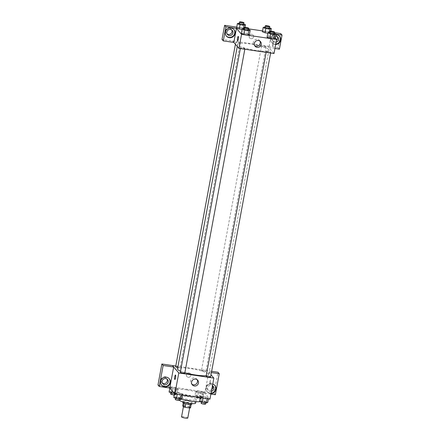 <?xml version="1.0" encoding="UTF-8"?>
<svg xmlns="http://www.w3.org/2000/svg" width="440" height="440" viewBox="0 0 440 440"><rect width="100%" height="100%" fill="white"/><g stroke="black" fill="none" stroke-linecap="round" stroke-linejoin="round"><path stroke-width="0.33" stroke-dasharray="2.2 1.65" d="M187.787 418A3.174 0.55 10.5 0 0 187.737 417.874A3.174 0.55 10.5 0 0 184.437 416.823A3.174 0.55 10.5 0 0 181.555 416.845M189.69 407.347A3.174 0.55 10.5 0 0 186.389 406.296A3.174 0.55 10.5 0 0 183.502 406.318A3.174 0.55 10.5 0 0 186.522 407.435A3.174 0.55 10.5 0 0 189.739 407.473A3.174 0.55 10.5 0 0 189.69 407.347M183.733 405.823L188.232 406.483A4.307 0.748 10.5 0 1 189.717 406.934L190.372 403.425A4.307 0.748 10.5 0 0 188.881 402.974L184.382 402.314L183.733 405.823A4.307 0.748 10.5 0 0 182.705 405.906M189.717 406.934L190.537 407.886M188.881 402.974L188.232 406.483M190.372 403.425L191.169 404.476M184.382 402.314A4.307 0.748 10.5 0 0 183.354 402.397L183.244 403.002M191.191 404.377A4.307 0.748 10.5 0 1 190.163 404.459L185.663 403.799A4.307 0.748 10.5 0 1 184.173 403.348L183.354 402.397M182.82 402.562A4.532 0.786 -169.5 0 1 186.472 402.457A4.532 0.786 -169.5 0 1 191.725 404.212M186.797 400.702A4.532 0.786 10.5 0 0 183.145 400.807A4.532 0.786 10.5 0 0 187.451 402.402A4.532 0.786 10.5 0 0 192.049 402.457A4.532 0.786 10.5 0 0 191.983 402.276A4.532 0.786 10.5 0 0 186.797 400.702M179.625 400.356A8.151 1.413 -169.5 0 1 179.581 400.147A8.151 1.413 -169.5 0 1 186.159 399.96A8.151 1.413 -169.5 0 1 195.613 403.117M186.808 396.451A8.151 1.413 -169.5 0 1 196.262 399.608A8.151 1.413 -169.5 0 1 187.99 399.514A8.151 1.413 -169.5 0 1 180.23 396.638A8.151 1.413 -169.5 0 1 186.808 396.451M173.993 395.483A14.493 2.514 -169.5 0 1 185.691 395.148A14.493 2.514 -169.5 0 1 202.499 400.763A14.493 2.514 -169.5 0 1 200.508 401.632M180.917 398.998A14.493 2.514 -169.5 0 1 174.103 395.901M186.665 389.884A14.493 2.514 10.5 0 0 174.972 390.22A14.493 2.514 10.5 0 0 188.766 395.334A14.493 2.514 10.5 0 0 203.472 395.5A14.493 2.514 10.5 0 0 203.253 394.922A14.493 2.514 10.5 0 0 186.665 389.884M169.741 388.02L168.493 386.562L203.566 391.716L209.952 399.152M195.729 391.424L197.115 390.979L201.163 391.573L203.83 392.612L202.444 393.058L198.391 392.464L195.729 391.424L197.115 390.979L201.163 391.573L203.83 392.612L202.444 393.058L198.391 392.464L195.729 391.424L194.915 395.808L196.301 395.362L200.349 395.956L203.016 397.001L201.63 397.447L197.577 396.853L194.915 395.808M178.013 388.823L176.627 389.268L172.579 388.674L169.917 387.629L171.303 387.184L175.351 387.778L178.013 388.823L176.627 389.268L172.579 388.674L169.917 387.629L171.303 387.184L175.351 387.778L178.013 388.823L177.199 393.206L175.813 393.652L174.372 393.443M182.715 394.295L181.33 394.741L177.281 394.147L174.62 393.107L176.006 392.661L180.054 393.256L182.715 394.295L181.33 394.741L177.281 394.147L174.62 393.107L176.006 392.661L180.054 393.256L182.715 394.295L182.562 395.131M208.532 398.084L207.147 398.536L203.093 397.936L200.431 396.897L201.817 396.451L205.865 397.045L208.532 398.084L207.147 398.536L203.093 397.936L200.431 396.897L201.817 396.451L205.865 397.045L208.532 398.084L208.379 398.921M169.774 388.025L168.493 386.562M174.84 379.511L174.84 379.511A2.266 0.468 -81.6 0 0 175.566 377.735A2.266 0.468 -81.6 0 0 175.5 375.029L175.5 375.029M169.097 378.587A4.983 4.796 139.3 0 0 162.041 378.004A4.983 4.796 139.3 0 0 161.552 385.072M162.349 383.091A3.174 3.053 -40.7 0 1 162.217 378.213A3.174 3.053 -40.7 0 1 167.019 379.082M168.498 386.535L157.977 384.989M197.148 379.693A3.564 3.432 139.3 0 0 191.774 378.763A3.564 3.432 139.3 0 0 191.884 384.219M209.841 381.959A2.266 0.468 -81.6 0 0 209.907 384.665A2.266 0.468 -81.6 0 0 210.705 382.492A2.266 0.468 -81.6 0 0 210.568 380.182A2.266 0.468 -81.6 0 0 209.841 381.959M211.404 372.57L208.736 372.18L204.847 393.173L203.566 391.716M208.736 372.18L210.997 374.77M209.836 381.959A2.266 0.468 98.4 0 1 210.568 380.182A2.266 0.468 98.4 0 1 210.705 382.492A2.266 0.468 98.4 0 1 209.907 384.665A2.266 0.468 98.4 0 1 209.836 381.959M210.986 393.591A4.983 4.796 -40.7 0 1 207.07 386.056A4.983 4.796 -40.7 0 1 212.751 384.07M204.847 393.173L210.898 394.064M214.693 385.286A4.983 4.796 139.3 0 0 207.631 384.703A4.983 4.796 139.3 0 0 211.057 393.195M211.398 391.353A3.174 3.053 -40.7 0 1 207.691 387.893A3.174 3.053 -40.7 0 1 212.454 385.671M211.728 389.593A3.174 3.053 -40.7 0 1 207.394 389.29A3.174 3.053 -40.7 0 1 207.812 384.912A3.174 3.053 -40.7 0 1 212.614 385.776M211.64 371.305L207.46 370.689M215.369 394.719L214.093 393.234L217.982 372.235M203.572 391.688L214.093 393.234M189.035 372.911A2.266 2.178 139.3 0 0 186.912 376.58A2.266 2.178 139.3 0 0 190.053 376.756A2.266 2.178 139.3 0 0 189.035 372.911A2.266 2.178 -40.7 0 1 190.053 376.761A2.266 2.178 -40.7 0 1 186.709 374.055A2.266 2.178 -40.7 0 1 189.035 372.911M175.78 366.009L207.465 370.661M210.612 376.849A2.266 0.391 10.5 0 0 208.456 376.052A2.266 0.391 10.5 0 0 206.156 376.024M177.771 367.554A2.266 0.391 10.5 0 0 180.092 367.587A2.266 0.391 10.5 0 0 180.059 367.493A2.266 0.391 10.5 0 0 177.7 366.745A2.266 0.391 10.5 0 0 175.643 366.762M201.487 370.639A2.266 0.391 10.5 0 0 203.847 371.393A2.266 0.391 10.5 0 0 205.909 371.377A2.266 0.391 10.5 0 0 205.871 371.289A2.266 0.391 10.5 0 0 203.517 370.535A2.266 0.391 10.5 0 0 201.454 370.552A2.266 0.391 10.5 0 0 201.487 370.639M184.795 373.06A2.266 0.391 10.5 0 0 184.762 372.966A2.266 0.391 10.5 0 0 182.407 372.218A2.266 0.391 10.5 0 0 180.345 372.235M180.532 371.201A15.873 2.756 10.5 0 0 184.866 372.697M206.217 375.683A15.873 2.756 10.5 0 0 208.731 374.699A15.873 2.756 10.5 0 0 208.489 374.061A15.873 2.756 10.5 0 0 191.972 368.803A15.873 2.756 10.5 0 0 177.518 368.913M268.642 49.478A15.873 2.756 10.5 0 0 252.126 44.22A15.873 2.756 10.5 0 0 237.677 44.33A15.873 2.756 10.5 0 0 252.78 49.929A15.873 2.756 10.5 0 0 268.889 50.116A15.873 2.756 10.5 0 0 268.642 49.478M266.349 51.535A2.266 0.391 -169.5 0 1 266.315 51.442A2.266 0.391 -169.5 0 1 268.615 51.469A2.266 0.391 -169.5 0 1 270.771 52.267A2.266 0.391 -169.5 0 1 268.708 52.283A2.266 0.391 -169.5 0 1 266.349 51.535M240.218 42.911A2.266 0.391 10.5 0 0 237.859 42.163A2.266 0.391 10.5 0 0 235.796 42.18A2.266 0.391 10.5 0 0 237.952 42.977A2.266 0.391 10.5 0 0 240.251 43.005A2.266 0.391 10.5 0 0 240.218 42.911M266.03 46.701A2.266 0.391 10.5 0 0 263.676 45.953A2.266 0.391 10.5 0 0 261.613 45.969A2.266 0.391 10.5 0 0 263.764 46.767A2.266 0.391 10.5 0 0 266.062 46.794A2.266 0.391 10.5 0 0 266.03 46.701M244.921 48.384A2.266 0.391 10.5 0 0 242.561 47.636A2.266 0.391 10.5 0 0 240.499 47.652A2.266 0.391 10.5 0 0 242.655 48.45A2.266 0.391 10.5 0 0 244.954 48.477A2.266 0.391 10.5 0 0 244.921 48.384M275.974 34.188L271.502 33.534L268.901 47.569L267.625 46.079L222.024 39.408M274.945 48.483L268.895 47.597L274.016 53.515M233.833 42.416L232.551 40.925M253.583 36.806A2.266 2.178 139.3 0 0 249.97 34.831A2.266 2.178 139.3 0 0 251.95 38.61A2.266 2.178 139.3 0 0 253.583 36.806A2.266 2.178 -40.7 0 1 249.673 37.961A2.266 2.178 -40.7 0 1 249.97 34.831A2.266 2.178 -40.7 0 1 253.583 36.806M231.732 29.937A3.174 3.053 139.3 0 0 226.93 29.068A3.174 3.053 139.3 0 0 227.062 33.946M277.321 36.63A3.174 3.053 139.3 0 0 272.52 35.767A3.174 3.053 139.3 0 0 272.107 40.145A3.174 3.053 139.3 0 0 276.436 40.447M274.401 32.659L262.543 30.916M248.589 28.864L236.731 27.126M279.416 49.142L278.141 47.652L280.748 33.589M278.141 47.652L267.625 46.079M233.811 29.442A4.983 4.796 139.3 0 0 226.749 28.859A4.983 4.796 139.3 0 0 226.259 35.926M276.111 42.207A3.174 3.053 -40.7 0 1 272.679 37.912A3.174 3.053 -40.7 0 1 275.622 36.091M279.406 36.141A4.983 4.796 139.3 0 0 272.344 35.558A4.983 4.796 139.3 0 0 275.77 44.05M275.693 44.446A4.983 4.796 -40.7 0 1 271.37 37.615A4.983 4.796 -40.7 0 1 275.88 34.694M268.895 47.597L267.619 46.107M233.827 42.444L232.546 40.959M244.679 29.15L243.287 29.596L242.028 29.409L243.293 29.596L244.679 29.15L242.011 28.105L244.679 29.15L245.014 27.324M236.577 27.957L237.969 27.511L242.011 28.105L237.963 27.511L236.577 27.957M243.293 29.596L242.666 32.989L241.28 33.434L242.671 32.989L246.714 33.583L249.381 34.623L247.99 35.068M264.589 26.917L263.774 31.306L262.389 31.752L263.78 31.306L267.822 31.9L270.496 32.94L269.104 33.385L269.286 32.395L268.477 36.779L267.091 37.224L268.483 36.779L272.531 37.373L275.193 38.412L273.801 38.858M263.774 31.306L267.822 31.9L270.49 32.94L269.099 33.385M269.104 33.385L267.839 33.198L269.104 33.385M271.502 33.534L275.281 37.928M259.908 41.074A3.564 3.432 139.3 0 0 253.319 42.24A3.564 3.432 139.3 0 0 254.639 45.595M272.596 43.34A2.266 0.468 -81.6 0 0 272.668 46.046A2.266 0.468 -81.6 0 0 273.466 43.873A2.266 0.468 -81.6 0 0 273.328 41.563A2.266 0.468 -81.6 0 0 272.596 43.34A2.266 0.468 98.4 0 1 273.328 41.563A2.266 0.468 98.4 0 1 273.46 43.873A2.266 0.468 98.4 0 1 272.668 46.046A2.266 0.468 98.4 0 1 272.596 43.34M237.595 40.892L237.6 40.892A2.266 0.468 -81.6 0 0 238.326 39.116A2.266 0.468 -81.6 0 0 238.255 36.41L238.255 36.41M269.83 32.472L274.274 33.352M274.18 33.847A2.266 0.391 10.5 0 0 274.148 33.754A2.266 0.391 10.5 0 0 271.788 33.006A2.266 0.391 10.5 0 0 269.731 33.022M268.477 36.779L272.531 37.373L275.193 38.412M273.339 32.989L272.531 37.373M244.019 28.677L248.463 29.557M248.369 30.052A2.266 0.391 10.5 0 0 248.336 29.964A2.266 0.391 10.5 0 0 245.977 29.216A2.266 0.391 10.5 0 0 243.914 29.227M242.666 32.989L246.714 33.583L249.381 34.623M247.528 29.194L246.714 33.583M265.128 27L269.572 27.88M269.478 28.369A2.266 0.391 10.5 0 0 269.445 28.281A2.266 0.391 10.5 0 0 267.086 27.533A2.266 0.391 10.5 0 0 265.023 27.544M268.637 27.511L267.822 31.9M270.826 31.114L270.49 32.94M239.316 23.204L243.76 24.085M243.667 24.579A2.266 0.391 10.5 0 0 243.634 24.492A2.266 0.391 10.5 0 0 241.274 23.738A2.266 0.391 10.5 0 0 239.212 23.755M238.777 23.128L237.963 27.511M242.825 23.722L242.011 28.105M199.617 401.286L201.003 400.834L205.056 401.434L207.719 402.474M205.86 402.199A2.266 0.391 10.5 0 0 203.506 401.451A2.266 0.391 10.5 0 0 201.443 401.467A2.266 0.391 10.5 0 0 203.599 402.264A2.266 0.391 10.5 0 0 205.893 402.292A2.266 0.391 10.5 0 0 205.86 402.199M200.431 396.897L200.277 397.733M201.817 396.451L201.003 400.834M205.865 397.045L205.056 401.434M205.568 404.047A2.266 0.391 10.5 0 0 205.535 403.953A2.266 0.391 10.5 0 0 203.176 403.205A2.266 0.391 10.5 0 0 201.119 403.222M173.805 397.491L175.191 397.045L179.24 397.639L181.907 398.684M180.048 398.409A2.266 0.391 10.5 0 0 177.689 397.661A2.266 0.391 10.5 0 0 175.626 397.672A2.266 0.391 10.5 0 0 177.782 398.475A2.266 0.391 10.5 0 0 180.081 398.497A2.266 0.391 10.5 0 0 180.048 398.409M174.62 393.107L174.526 393.591M176.006 392.661L175.191 397.045M180.054 393.256L179.24 397.639M179.757 400.252A2.266 0.391 10.5 0 0 179.724 400.164A2.266 0.391 10.5 0 0 177.364 399.416A2.266 0.391 10.5 0 0 175.302 399.427M201.157 396.726A2.266 0.391 10.5 0 0 198.798 395.978A2.266 0.391 10.5 0 0 196.74 395.989A2.266 0.391 10.5 0 0 198.891 396.792A2.266 0.391 10.5 0 0 201.19 396.82A2.266 0.391 10.5 0 0 201.157 396.726M197.115 390.979L196.301 395.362M201.163 391.573L200.349 395.956M203.83 392.612L203.016 397.001M202.444 393.058L201.63 397.447M198.391 392.464L197.577 396.853M200.833 398.481A2.266 0.391 10.5 0 0 198.473 397.733A2.266 0.391 10.5 0 0 196.411 397.743A2.266 0.391 10.5 0 0 198.566 398.547A2.266 0.391 10.5 0 0 200.865 398.574A2.266 0.391 10.5 0 0 200.833 398.481M169.103 392.018L170.489 391.573L174.537 392.167L177.199 393.206M175.346 392.937A2.266 0.391 10.5 0 0 172.986 392.183A2.266 0.391 10.5 0 0 170.923 392.2A2.266 0.391 10.5 0 0 173.08 392.997A2.266 0.391 10.5 0 0 175.379 393.025A2.266 0.391 10.5 0 0 175.346 392.937M169.917 387.629L169.823 388.118M171.303 387.184L170.489 391.573M175.351 387.778L174.537 392.167M176.627 389.268L175.813 393.652M172.579 388.674L172.178 390.852M174.097 394.922A2.266 0.391 10.5 0 0 175.054 394.779A2.266 0.391 10.5 0 0 175.021 394.691A2.266 0.391 10.5 0 0 172.662 393.938A2.266 0.391 10.5 0 0 170.599 393.954M189.646 407.968L189.739 407.473M183.425 406.742L183.502 406.318M183.145 400.807L182.93 401.962M192.049 402.457L191.835 403.612M180.23 396.638L179.581 400.147M196.262 399.608L195.882 401.654M174.972 390.22L174.378 393.415M203.472 395.5L202.499 400.763M169.263 378.769L168.944 378.395M161.706 385.264L161.387 384.89M161.799 382.597L162.762 383.708M166.612 378.461L167.569 379.577M197.72 380.221L196.713 379.043M192.319 384.863L191.306 383.691M214.858 385.468L214.539 385.094M207.301 391.958L206.982 391.589M207.394 389.29L208.351 390.407M212.207 385.16L213.164 386.276M237.677 44.33L237.287 46.437M268.889 50.116L208.731 374.699M270.628 53.02L270.771 52.267M266.145 52.36L266.315 51.442M235.796 42.18L235.411 44.259M240.251 43.005L180.092 367.587M261.613 45.969L201.454 370.552M266.062 46.794L205.909 371.377M240.499 47.652L240.334 48.571M244.954 48.477L244.816 49.231M226.512 33.451L227.469 34.562M231.325 29.315L232.282 30.431M233.976 29.623L233.657 29.249M226.413 36.119L226.094 35.745M272.107 40.145L273.064 41.261M276.914 36.014L277.877 37.131M279.565 36.322L279.246 35.948M272.008 42.812L271.689 42.444M260.48 41.602L259.474 40.425M255.074 46.244L254.067 45.073M201.443 401.467L201.35 401.962M205.893 402.292L205.794 402.842M175.626 397.672L175.538 398.167M180.081 398.497L179.982 399.047M196.74 395.989L196.411 397.743M201.19 396.82L200.865 398.574M170.923 392.2L170.836 392.695M175.379 393.025L175.054 394.779"/><path stroke-width="0.66" d="M183.425 406.742L181.555 416.845A3.174 0.55 10.5 0 0 184.569 417.962A3.174 0.55 10.5 0 0 187.787 418L189.646 407.968M190.152 404.514L189.508 407.968L185.009 407.308A4.307 0.748 10.5 0 1 183.524 406.857L182.705 405.906L183.244 403.002M189.508 407.968A4.307 0.748 10.5 0 0 190.537 407.886L191.169 404.476M191.835 403.612L191.725 404.212A4.532 0.786 -169.5 0 1 187.127 404.157A4.532 0.786 -169.5 0 1 182.82 402.562L182.93 401.962M185.653 403.843L185.009 407.308M184.162 403.403L183.524 406.857M195.882 401.654L195.613 403.117A8.151 1.413 -169.5 0 1 187.902 403.123A8.151 1.413 -169.5 0 1 179.625 400.356M200.508 401.632A14.493 2.514 -169.5 0 1 180.917 398.998M174.103 395.901A14.493 2.514 -169.5 0 1 173.993 395.483L174.378 393.415M210.997 374.77L213.857 378.098L209.952 399.152L174.884 394.004L169.741 388.02M175.566 377.735A2.266 0.468 98.4 0 1 174.84 379.511A2.266 0.468 98.4 0 1 174.702 377.201A2.266 0.468 98.4 0 1 175.494 375.029A2.266 0.468 98.4 0 1 175.566 377.735M173.668 367.026L169.774 388.025L159.253 386.48L163.147 365.481L173.668 367.026L172.392 365.508L175.78 366.009M213.857 378.098L178.783 372.95L174.884 394.004M178.783 372.95L172.392 365.508M175.5 375.029A2.266 0.468 -81.6 0 0 174.702 377.201A2.266 0.468 -81.6 0 0 174.84 379.511M164.593 386.843A4.983 4.796 -40.7 0 1 162.36 378.378A4.983 4.796 -40.7 0 1 169.714 384.329A4.983 4.796 -40.7 0 1 164.593 386.843M161.552 385.072A4.983 4.796 139.3 0 0 169.329 384.065A4.983 4.796 139.3 0 0 169.097 378.587M162.096 381.194A3.174 3.053 -40.7 0 1 167.569 379.577A3.174 3.053 -40.7 0 1 165.952 384.615A3.174 3.053 -40.7 0 1 162.096 381.194M167.019 379.082A3.174 3.053 -40.7 0 1 162.349 383.091M163.147 365.481L161.865 363.995L172.387 365.541M159.253 386.48L157.977 384.989L161.865 363.995M194.381 385.99A3.564 3.432 -40.7 0 1 192.786 379.94A3.564 3.432 -40.7 0 1 198.044 384.197A3.564 3.432 -40.7 0 1 194.381 385.99M191.884 384.219A3.564 3.432 139.3 0 0 197.148 379.693M212.751 384.07A4.983 4.796 -40.7 0 1 210.986 393.591M210.898 394.064L215.369 394.719L219.257 373.725L211.404 372.57M211.057 393.195A4.983 4.796 139.3 0 0 214.693 385.286M212.454 385.671A3.174 3.053 -40.7 0 1 211.398 391.353M212.614 385.776A3.174 3.053 -40.7 0 1 211.728 389.593M219.257 373.725L217.982 372.235L211.64 371.305M266.145 52.36L206.156 376.024A2.266 0.391 10.5 0 0 206.19 376.118A2.266 0.391 10.5 0 0 208.549 376.866A2.266 0.391 10.5 0 0 210.612 376.849L270.628 53.02M235.411 44.259L175.643 366.762A2.266 0.391 10.5 0 0 175.676 366.85A2.266 0.391 10.5 0 0 177.771 367.554M240.334 48.571L180.345 372.235A2.266 0.391 10.5 0 0 180.378 372.323A2.266 0.391 10.5 0 0 182.738 373.076A2.266 0.391 10.5 0 0 184.795 373.06L244.816 49.231M237.287 46.437L177.518 368.913A15.873 2.756 10.5 0 0 177.766 369.55A15.873 2.756 10.5 0 0 180.532 371.201M184.866 372.697A15.873 2.756 10.5 0 0 206.217 375.683M275.281 37.928L276.617 39.479L274.016 53.515L238.942 48.367L233.833 42.416L223.306 40.898L225.907 26.835L236.429 28.38L233.833 42.416M227.062 33.946A3.174 3.053 139.3 0 0 231.732 29.937M276.436 40.447A3.174 3.053 139.3 0 0 277.321 36.63M223.306 40.898L222.024 39.408L224.631 25.344L236.731 27.126M274.945 48.483L279.416 49.142L282.024 35.079L280.748 33.589L274.401 32.659M262.543 30.916L248.589 28.864M232.941 32.95A3.174 3.053 -40.7 0 1 227.469 34.562A3.174 3.053 -40.7 0 1 229.091 29.524A3.174 3.053 -40.7 0 1 232.941 32.95M226.259 35.926A4.983 4.796 139.3 0 0 234.036 34.92A4.983 4.796 139.3 0 0 233.811 29.442M229.301 37.697A4.983 4.796 -40.7 0 1 227.068 29.233A4.983 4.796 -40.7 0 1 234.421 35.184A4.983 4.796 -40.7 0 1 229.301 37.697M275.622 36.091A3.174 3.053 -40.7 0 1 276.111 42.207M275.77 44.05A4.983 4.796 139.3 0 0 279.406 36.141M275.88 34.694A4.983 4.796 -40.7 0 1 280.209 41.52A4.983 4.796 -40.7 0 1 275.693 44.446M282.024 35.079L275.974 34.188M225.907 26.835L224.631 25.344M243.76 24.085L245.487 24.761L244.101 25.207L240.053 24.613L239.239 29.002L242.028 29.409L239.239 29.002L236.572 27.957L237.391 23.573L239.316 23.204M248.463 29.557L250.19 30.239L249.381 34.623L247.995 35.068L243.941 34.474L241.274 33.434L242.094 29.046L244.019 28.677M274.274 33.352L276.007 34.029L275.198 38.412L273.807 38.863L269.759 38.264L267.091 37.224L267.905 32.841L269.83 32.472M269.572 27.88L271.304 28.556L269.918 29.002L265.865 28.408L265.051 32.791L267.839 33.198L265.051 32.791L262.383 31.752L263.203 27.363L265.128 27M276.617 39.479L241.544 34.331L236.429 28.38M254.331 43.417A3.564 3.432 -40.7 0 1 260.48 41.602A3.564 3.432 -40.7 0 1 260.013 46.525A3.564 3.432 -40.7 0 1 254.331 43.417M241.544 34.331L238.942 48.367M254.639 45.595A3.564 3.432 139.3 0 0 259.908 41.074M238.326 39.116A2.266 0.468 98.4 0 1 237.595 40.892A2.266 0.468 98.4 0 1 237.463 38.583A2.266 0.468 98.4 0 1 238.255 36.41A2.266 0.468 98.4 0 1 238.326 39.116M238.255 36.41A2.266 0.468 -81.6 0 0 237.463 38.583A2.266 0.468 -81.6 0 0 237.6 40.892M276.007 34.029L274.621 34.474L270.567 33.88L267.905 32.841M270.055 31.268L269.731 33.022A2.266 0.391 10.5 0 0 271.882 33.82A2.266 0.391 10.5 0 0 274.18 33.847L274.505 32.093A2.266 0.391 10.5 0 0 274.472 31.999A2.266 0.391 10.5 0 0 272.118 31.251A2.266 0.391 10.5 0 0 270.055 31.268A2.266 0.391 10.5 0 0 272.212 32.065A2.266 0.391 10.5 0 0 274.505 32.093M274.621 34.474L273.807 38.863L269.759 38.264L267.091 37.224M270.567 33.88L269.759 38.264M250.19 30.239L248.804 30.685L244.756 30.091L242.094 29.046M244.239 27.473L243.914 29.227A2.266 0.391 10.5 0 0 246.07 30.03A2.266 0.391 10.5 0 0 248.369 30.052L248.694 28.298A2.266 0.391 10.5 0 0 248.661 28.21A2.266 0.391 10.5 0 0 246.301 27.462A2.266 0.391 10.5 0 0 244.239 27.473A2.266 0.391 10.5 0 0 246.395 28.276A2.266 0.391 10.5 0 0 248.694 28.298M248.804 30.685L247.995 35.068L243.941 34.474L241.28 33.434M244.756 30.091L243.941 34.474M265.865 28.408L263.203 27.363M265.348 25.79L265.023 27.544A2.266 0.391 10.5 0 0 267.179 28.347A2.266 0.391 10.5 0 0 269.478 28.369L269.803 26.615A2.266 0.391 10.5 0 0 269.77 26.527A2.266 0.391 10.5 0 0 267.41 25.779A2.266 0.391 10.5 0 0 265.348 25.79A2.266 0.391 10.5 0 0 267.504 26.593A2.266 0.391 10.5 0 0 269.803 26.615M271.304 28.556L270.826 31.114M269.918 29.002L269.286 32.395M265.051 32.791L262.389 31.752M240.053 24.613L237.391 23.573M239.536 22L239.212 23.755A2.266 0.391 10.5 0 0 241.368 24.552A2.266 0.391 10.5 0 0 243.667 24.579L243.991 22.825A2.266 0.391 10.5 0 0 243.958 22.737A2.266 0.391 10.5 0 0 241.599 21.983A2.266 0.391 10.5 0 0 239.536 22A2.266 0.391 10.5 0 0 241.692 22.798A2.266 0.391 10.5 0 0 243.991 22.825M245.487 24.761L245.014 27.324M244.101 25.207L243.474 28.6M239.239 29.002L236.577 27.957M208.379 398.921L207.719 402.474L206.333 402.919L202.285 402.325L199.617 401.286L200.277 397.733M207.108 398.734L206.333 402.919M203.06 398.139L202.285 402.325M201.35 401.962L201.119 403.222A2.266 0.391 10.5 0 0 203.269 404.019A2.266 0.391 10.5 0 0 205.568 404.047L205.794 402.842M182.562 395.131L181.907 398.684L180.521 399.13L176.468 398.536L173.805 397.491L174.526 393.591M181.297 394.944L180.521 399.13M177.243 394.35L176.468 398.536M175.538 398.167L175.302 399.427A2.266 0.391 10.5 0 0 177.458 400.23A2.266 0.391 10.5 0 0 179.757 400.252L179.982 399.047M174.372 393.443L171.765 393.058L169.103 392.018L169.823 388.118M172.178 390.852L171.765 393.058M170.836 392.695L170.599 393.954A2.266 0.391 10.5 0 0 171.765 394.526A2.266 0.391 10.5 0 0 174.097 394.922"/></g></svg>
